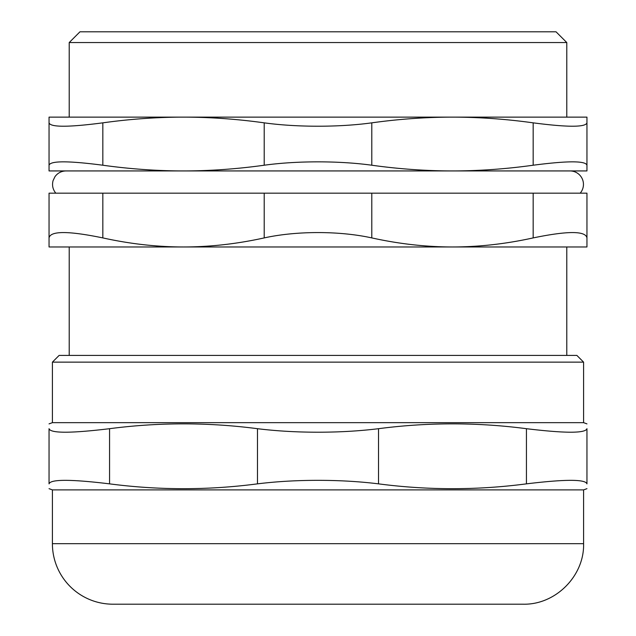 <?xml version="1.0" encoding="UTF-8"?>
<svg xmlns="http://www.w3.org/2000/svg" width="636" height="636" viewBox="0 0 636 636"><rect width="100%" height="100%" fill="white"/><g stroke="black" fill="none" stroke-linecap="round" stroke-linejoin="round"><path stroke-width="0.95" d="M102.833 193.177L264.21 193.177L264.21 237.912C236.878 243.938 209.983 246.951 183.518 246.967L49.044 246.967L49.044 237.912C50.411 230.789 68.346 230.789 102.833 237.912L102.833 193.177L49.044 193.177L49.044 237.912L49.044 193.177M264.21 237.912C296.448 230.789 339.552 230.789 371.79 237.912L371.79 193.177L264.21 193.177M371.79 193.177L533.167 193.177L533.167 237.912C505.835 243.938 478.94 246.951 452.482 246.967C426.017 246.951 399.122 243.938 371.79 237.912M533.167 237.912C567.654 230.789 585.589 230.789 586.956 237.912L586.956 193.177L533.167 193.177M583.594 362.138L576.876 355.413L59.124 355.413L52.406 362.138L583.594 362.138L583.594 422.654L52.406 422.654L49.044 423.878M523.078 604.2L112.922 604.2A60.515 60.515 0 0 1 52.406 543.685L583.594 543.685C584.428 576.017 555.419 605.035 523.078 604.2M49.044 428.696C49.044 422.248 49.044 422.248 49.044 428.696C49.044 422.248 49.044 422.248 49.044 428.696L49.044 483.853L49.044 428.696C50.53 433.378 70.699 433.378 109.559 428.696C158.865 422.248 208.179 422.248 257.485 428.696L257.485 483.853C276.485 481.516 296.654 480.339 318 480.339C339.346 480.339 359.515 481.516 378.515 483.853L378.515 428.696C359.515 431.033 339.346 432.202 318 432.21C296.654 432.202 276.485 431.033 257.485 428.696M378.515 428.696C427.821 422.248 477.135 422.248 526.441 428.696L526.441 483.853C477.135 490.3 427.821 490.3 378.515 483.853M526.441 483.853C565.301 479.17 585.47 479.17 586.956 483.853L586.956 428.696C586.956 422.248 586.956 422.248 586.956 428.696C586.956 422.248 586.956 422.248 586.956 428.696C585.47 433.378 565.301 433.378 526.441 428.696M49.044 483.853C49.044 490.3 49.044 490.3 49.044 483.853C49.044 490.3 49.044 490.3 49.044 483.853C50.53 479.17 70.699 479.17 109.559 483.853L109.559 428.696M586.956 428.696L586.956 483.853C586.956 490.3 586.956 490.3 586.956 483.853C586.956 490.3 586.956 490.3 586.956 483.853M257.485 483.853C208.179 490.3 158.865 490.3 109.559 483.853M586.956 488.671L583.594 489.895L52.406 489.895L49.044 488.671M102.833 122.843C130.094 119.051 156.997 117.151 183.518 117.135L49.044 117.135L49.044 165.225C50.395 160.725 68.322 160.725 102.833 165.225L102.833 122.843C68.322 127.343 50.395 127.343 49.044 122.843L49.044 170.933L586.956 170.933L586.956 122.843L586.956 165.225C585.605 160.725 567.678 160.725 533.167 165.225C505.906 169.017 479.003 170.917 452.482 170.933C425.953 170.917 399.058 169.017 371.79 165.225L371.79 122.843C339.266 127.343 296.734 127.343 264.21 122.843L264.21 165.225C296.734 160.725 339.266 160.725 371.79 165.225M580.183 193.177A13.451 13.451 0 0 0 570.015 170.933L452.482 170.933M264.21 165.225C236.942 169.017 210.047 170.917 183.518 170.933L65.985 170.933C61.382 171.052 57.717 172.96 54.974 176.657L53.066 180.656C51.874 185.291 52.788 189.464 55.817 193.177M264.21 122.843C236.942 119.051 210.047 117.151 183.518 117.135L586.956 117.135L586.956 122.843C585.605 127.343 567.678 127.343 533.167 122.843L533.167 165.225M371.79 122.843C399.058 119.051 425.953 117.151 452.482 117.135C479.003 117.151 505.906 119.051 533.167 122.843M183.518 170.933C156.997 170.917 130.094 169.017 102.833 165.225M566.787 42.556L556.031 31.8L79.969 31.8L69.213 42.556L566.787 42.556L566.787 117.135M586.956 193.177L586.956 246.967L183.518 246.967C157.06 246.951 130.165 243.938 102.833 237.912M52.406 362.138L52.406 422.654M583.594 422.654L586.956 423.878M52.406 489.895L52.406 543.685M583.594 489.895L583.594 543.685M69.213 246.967L69.213 355.413M566.787 246.967L566.787 355.413M69.213 42.556L69.213 117.135"/></g></svg>
